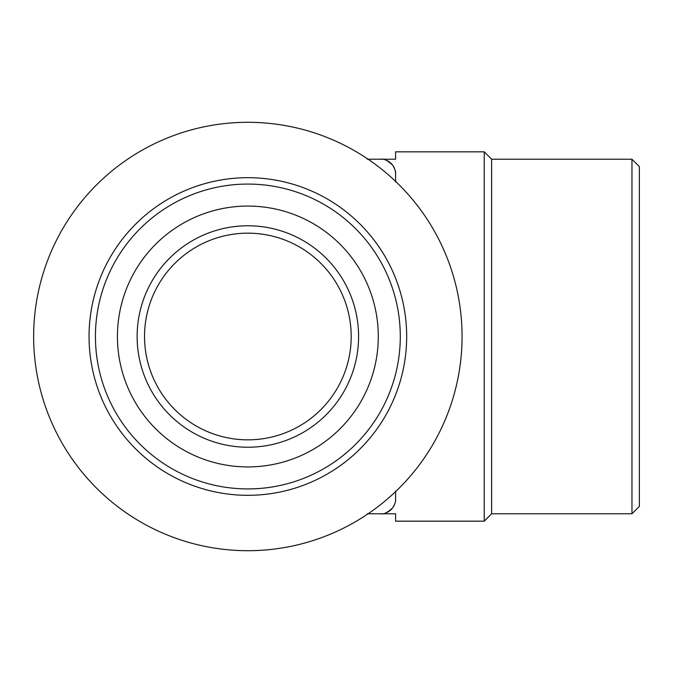 <?xml version="1.0" encoding="UTF-8"?>
<svg xmlns="http://www.w3.org/2000/svg" width="673" height="673" viewBox="0 0 673 673"><rect width="100%" height="100%" fill="white"/><g stroke="black" fill="none" stroke-linecap="round" stroke-linejoin="round"><path stroke-width="1.01" d="M631.964 159.223L639.35 166.61L639.35 506.39L631.964 513.777L631.964 159.223L491.618 159.223L491.618 513.777L631.964 513.777M491.618 159.223L484.232 151.837L484.232 521.163L395.589 521.163L395.589 513.777L367.273 513.777M137.132 336.5A110.725 110.725 0 0 1 247.857 225.775A110.725 110.725 0 0 1 358.583 336.5A110.725 110.725 0 0 1 247.857 447.225A110.725 110.725 0 0 1 137.132 336.5M351.197 336.5A103.339 103.339 0 0 0 247.857 233.161A103.339 103.339 0 0 0 144.527 336.5A103.339 103.339 0 0 0 247.857 439.839A103.339 103.339 0 0 0 351.197 336.5M117.43 336.5A130.427 130.427 0 0 0 247.857 466.927A130.427 130.427 0 0 0 378.293 336.5A130.427 130.427 0 0 0 247.857 206.073A130.427 130.427 0 0 0 117.43 336.5M400.292 336.5A152.426 152.426 0 0 1 247.857 488.926A152.426 152.426 0 0 1 95.431 336.5A152.426 152.426 0 0 1 247.857 184.074A152.426 152.426 0 0 1 400.292 336.5M89.046 336.5A158.811 158.811 0 0 0 247.857 495.311A158.811 158.811 0 0 0 406.669 336.5A158.811 158.811 0 0 0 247.857 177.689A158.811 158.811 0 0 0 89.046 336.5M33.65 336.5A214.207 214.207 0 0 0 247.857 550.707A214.207 214.207 0 0 0 462.073 336.5A214.207 214.207 0 0 0 247.857 122.293A214.207 214.207 0 0 0 33.65 336.5M395.589 491.618L395.589 498.399M484.232 151.837L395.589 151.837L395.589 159.223L368.106 159.223M395.589 174.601L395.589 181.382M395.589 182.03L395.589 173.996C395.934 171.935 394.984 169.024 392.729 165.255C387.572 160.41 383.602 158.399 380.817 159.223L367.273 159.223M395.589 173.996A14.772 14.772 0 0 0 385.478 159.981A14.772 14.772 0 0 1 395.589 173.996M368.106 513.777L380.817 513.777C383.618 514.593 387.598 512.582 392.746 507.72C394.984 503.968 395.934 501.065 395.589 499.004L395.589 490.97M385.503 513.019A14.772 14.772 0 0 0 394.328 504.986A14.772 14.772 0 0 1 385.503 513.019M491.618 513.777L484.232 521.163"/></g></svg>
